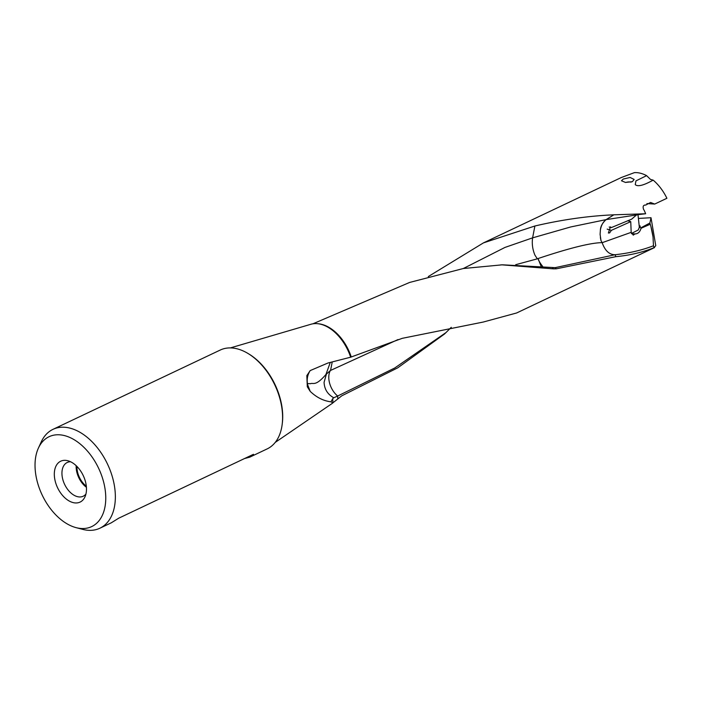 <?xml version="1.0" encoding="UTF-8"?>
<svg xmlns="http://www.w3.org/2000/svg" width="702" height="702" viewBox="0 0 702 702"><rect width="100%" height="100%" fill="white"/><g stroke="black" fill="none" stroke-linecap="round" stroke-linejoin="round"><path stroke-width="1.05" d="M552.395 267.708L553.492 268.857L556.3 268.813L555.15 267.655L502.474 264.812M541.303 266.821L538.03 258.476M537.311 258.836L534.933 255.133L537.311 258.836L538.039 258.564C538.46 260.398 539.987 263.004 542.62 266.365L542.62 266.365M600.359 237.548L600.973 240.532L600.096 234.336L600.394 229.923C600.605 226.334 602.5 222.903 606.089 219.621L613.855 214.812L606.221 219.603C603.211 221.692 601.272 225.131 600.394 229.923M600.973 240.532L602.158 242.69L631.186 232.344L630.747 221.639L611.381 230.344L607.169 229.124M631.51 233.696L635.415 233.968M631.186 232.344L633.274 235.144L634.941 233.906C637.89 233.933 639.926 232.064 641.066 228.29L641.233 227.641L649.885 223.017L650.859 226.29A10.161 1.158 -101.4 0 1 653.018 236.828L650.859 226.29M463.329 268.515L504.966 247.429L532.599 237.855L570.708 226.957L606.089 219.621A17.234 13.312 -126.2 0 1 606.221 219.603L640.215 214.373M640.259 214.364L645.647 213.759L614.004 214.803M645.647 213.759A38.777 24.351 -115.4 0 0 644.217 210.398L643.541 209.354C642.602 206.379 643.313 204.958 645.673 205.081L650.57 202.466L654.712 204.063L646.911 203.589M645.182 205.01L644.734 205.028M630.747 221.639L627.685 220.753M636.723 214.786L631.598 219.2L611.266 227.623L609.187 227.027M611.266 227.623L610.424 226.895L608.38 233.02L609.617 232.915L611.381 230.344M397.981 339.575L330.361 370.524L325.912 374.543L330.256 362.504M332.195 362.083L330.563 370.428M325.912 374.543C315.145 386.899 313.39 382.336 310.205 383.766C308.292 383.371 307.432 383.669 307.616 384.67L310.196 391.356C316.497 397.402 323.411 400.895 330.932 401.816L332.739 398.622L332.932 402.808L341.742 395.831L397.709 367.848L444.331 334.134M332.739 398.622L333.775 397.771C327.623 394.357 324.394 389.206 324.078 382.336L326.553 373.604M330.932 401.816L332.932 402.808L332.546 403.194M333.775 397.771L337.671 396.025L337.785 398.92M451.272 327.325L445.963 332.59L394.708 368.015L337.671 396.025A17.234 10.934 64.9 0 1 328.799 378.088A17.234 10.934 64.9 0 1 330.361 370.524M534.933 255.133C532.572 249.5 531.791 243.734 532.599 237.855L534.898 226L483.415 242.901L428.308 276.553M534.898 226C562.048 219.656 588.364 215.926 613.855 214.812M601.667 242.646C590.207 242.901 568.997 248.21 538.048 258.555M536.89 258.95L515.716 264.698M111.214 522.85L118.664 518.225L253.483 454.299L249.798 457.142L244.498 458.564M76.957 466.453A17.234 10.82 -115.4 0 0 86.311 486.188M86.407 487.276A18.357 11.522 64.6 0 1 76.176 465.68M70.604 461.767A18.664 11.723 64.6 0 0 67.348 462.434A18.664 11.723 64.6 0 0 63.399 481.405A18.664 11.723 64.6 0 0 79.3 496.946A18.664 11.723 -115.4 0 0 83.336 496.165A18.664 11.723 -115.4 0 0 85.916 494.068M65.435 460.345A22.622 14.207 -115.4 0 0 55.098 480.712A22.622 14.207 -115.4 0 0 75.351 502.948A22.622 14.207 -115.4 0 0 84.951 496.902A22.622 14.207 -115.4 0 0 83.231 475.561A22.622 14.207 -115.4 0 0 67.796 460.731A22.622 14.207 -115.4 0 0 65.435 460.345M104.036 483.713A49.737 31.239 64.6 0 1 76.106 527.65A49.737 31.239 64.6 0 1 36.75 479.589A49.737 31.239 64.6 0 1 38.391 448.113A49.737 31.239 64.6 0 1 72.622 438.838A49.737 31.239 64.6 0 1 104.036 483.713M38.391 448.113L41.251 441.883A54.712 34.363 64.6 0 1 53.01 429.334A54.712 34.363 64.6 0 1 113.461 481.046A54.712 34.363 64.6 0 1 99.895 528.211A54.712 34.363 64.6 0 1 82.731 529.378L76.106 527.65M249.956 457.063L267.129 448.92A54.712 34.363 -115.4 0 0 280.695 401.746A54.712 34.363 -115.4 0 0 220.244 350.044L53.01 429.334M310.196 391.356L307.309 386.776L306.835 375.614L310.187 370.586L327.939 363.022L350.658 357.195A39.356 24.71 -115.4 0 0 338.89 336.398A39.356 24.71 -115.4 0 0 310.916 324.263L230.396 347.902M310.187 370.586C307.45 374.894 306.59 379.589 307.616 384.67M653.018 236.828L653.483 245.761L654.018 247.692L654.518 247.595L516.637 312.969L483.178 322.06L402.29 338.32L350.658 357.195M553.492 268.857L502.018 264.856L463.294 268.524L409.626 282.441L312.925 323.806M556.3 268.813L615.926 256.66C629.948 255.3 642.646 252.308 654.018 247.692L655.765 245.674L651.008 217.717L638.399 218.436M602.158 242.69C605.027 250.746 609.354 254.756 615.119 254.721L555.142 267.655M615.022 254.747L615.926 256.66M641.04 228.29L650.236 224.245M615.119 254.721C629.168 253.203 641.953 250.219 653.483 245.761M651.008 217.717L649.885 223.008M631.414 233.485L638.276 229.966L639.241 227.518L641.233 227.641M639.241 227.518L640.312 226.202L639.153 225.439M654.712 204.063L666.9 198.28A38.777 24.351 -115.4 0 0 653.15 180.124L650.482 179.405L646.612 175.649A38.777 24.351 -115.4 0 0 634.45 172.622L621.296 177.527L483.415 242.901M653.15 180.124C643.611 185.46 637.644 186.951 635.257 184.608L635.951 180.914M646.612 175.649L636.038 180.835M632.379 181.686L625.464 182.432L621.463 180.774L623.279 179.045L630.115 177.466L634.143 179.422L632.379 181.686M625.815 182.467A4.309 1.632 173.9 0 1 631.072 182.151M249.008 354.08A53.457 33.573 64.6 0 1 280.87 401.211A53.457 33.573 64.6 0 1 282.204 424.105M318.401 323.78A38.777 24.351 64.6 0 1 351.184 356.783M637.258 214.68L634.661 215.075M444.348 334.152L446.06 332.502M111.478 522.727L99.895 528.211M332.502 403.22L275.21 442.418M500.71 264.882L502.018 264.847M639.364 227.43L637.995 214.619"/></g></svg>
